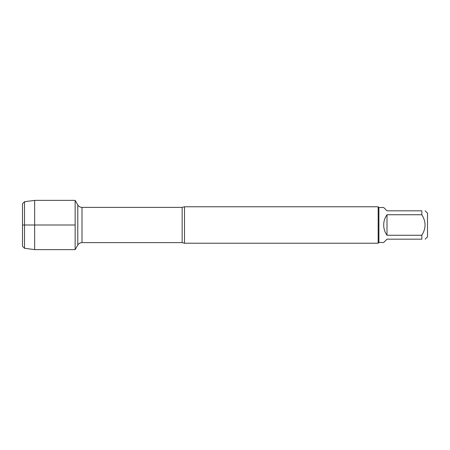 <?xml version="1.0" encoding="UTF-8"?>
<svg xmlns="http://www.w3.org/2000/svg" width="450" height="450" viewBox="0 0 450 450"><rect width="100%" height="100%" fill="white"/><g stroke="black" fill="none" stroke-linecap="round" stroke-linejoin="round"><path stroke-width="0.67" d="M184.5 206.775L184.5 243.225L378.169 243.225L378.169 206.775L184.5 206.775L182.149 207.382L82.001 207.382L82.001 242.618C80.162 242.679 78.761 243.489 77.794 245.047L77.794 204.953L75.15 200.379L75.15 249.621L75.15 200.379L34.65 200.379L34.65 249.621L75.15 249.621L77.794 245.047M425.149 210.825L427.5 213.176L427.5 236.824L425.149 239.175M387 239.175L383.681 242.494L378.9 242.494L378.9 207.506L383.681 207.506L387 210.825L421.83 210.825C426.116 210.825 426.116 210.825 421.83 210.825L421.83 214.746C426.116 221.58 426.116 228.42 421.83 235.254L421.83 239.175C426.116 239.175 426.116 239.175 421.83 239.175L387 239.175M387 214.746C384.817 217.817 383.715 221.231 383.681 225C383.715 228.769 384.817 232.183 387 235.254L387 214.746L421.83 214.746M387 235.254L421.83 235.254M24.525 248.287L22.5 246.263L22.5 203.737L24.525 201.713L24.525 248.287L34.65 249.621M75.15 225L22.5 225L75.15 225M184.5 243.225L182.149 242.618L182.149 207.382M182.149 242.618L82.001 242.618M82.001 207.382C80.162 207.321 78.761 206.511 77.794 204.953M378.9 207.506L378.169 206.775M378.9 242.494L378.169 243.225M24.525 201.713L34.65 200.379"/></g></svg>
